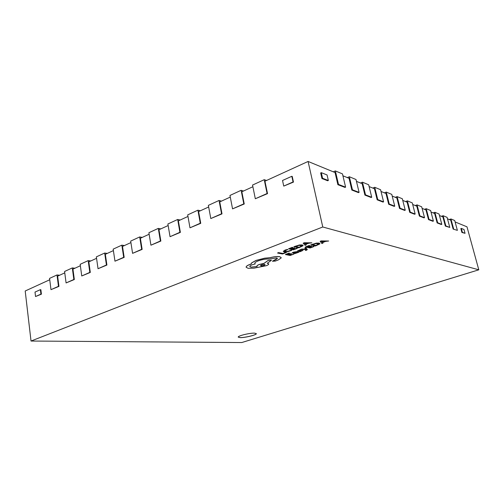 <?xml version="1.0" encoding="UTF-8"?>
<svg xmlns="http://www.w3.org/2000/svg" width="504" height="504" viewBox="0 0 504 504"><rect width="100%" height="100%" fill="white"/><g stroke="black" fill="none" stroke-linecap="round" stroke-linejoin="round"><path stroke-width="0.76" d="M240.169 337.623C245.032 337.806 256.946 334.876 256.334 333.629L254.526 333.138C249.757 332.905 237.542 335.903 238.241 337.126L240.169 337.623M238.234 337.107L240.162 337.579C244.988 337.762 256.813 334.87 256.328 333.61M64.764 272.878L57.639 276.142L58.955 286.373L50.986 289.655L49.568 278.378L57.009 274.957L59.636 275.228M80.363 265.74L72.941 269.136L74.334 279.531L66.087 282.939L64.581 271.473L72.299 267.926L74.92 268.229M96.56 258.319L88.83 261.859L90.304 272.431L81.755 275.965L80.168 264.31L88.181 260.625L90.789 260.959M113.394 250.608L105.336 254.299L106.905 265.054L98.041 268.72L96.352 256.87L104.681 253.039L107.276 253.411M130.914 242.588L122.503 246.437L124.167 257.374L114.969 261.185L113.173 249.133L121.842 245.152L124.419 245.561M149.153 234.234L140.37 238.26L142.141 249.386L132.583 253.348L130.681 241.088L139.696 236.943L142.254 237.397M168.153 225.534L158.974 229.736L160.858 241.063L150.929 245.19L148.9 232.709L158.3 228.394L160.826 228.892M187.973 216.455L178.372 220.853L180.375 232.388L170.043 236.685L167.889 223.984L177.685 219.479L180.186 220.028M208.662 206.987L198.607 211.586L200.737 223.335L189.983 227.814L187.696 214.88L197.914 210.181L200.378 210.779M230.278 197.083L219.744 201.909L222.006 213.872L210.804 218.547L208.366 205.374L219.045 200.466L221.464 201.121M252.888 186.732L241.832 191.791L244.245 203.988L232.558 208.87L229.963 195.445L241.126 190.31L243.501 191.029M337.875 184.684L338.499 184.42L345.599 187.16L344.982 187.419L337.875 184.684L335.053 172.544L308.089 161.456L264.947 181.207L267.523 193.637L255.314 198.746L252.548 185.062L264.235 179.689L266.553 180.476M351.842 190.065L352.454 189.813L359.087 192.377L358.489 192.623L351.842 190.065L349.058 178.309L342.922 175.783M364.915 195.098L365.513 194.859L371.725 197.259L371.133 197.499L364.915 195.098L362.162 183.702L356.448 181.352M377.162 199.817L377.748 199.584L383.588 201.839L383.009 202.072L377.162 199.817L374.447 188.754L369.117 186.562M388.672 204.252L389.245 204.032L394.739 206.149L394.172 206.369L388.672 204.252L385.995 193.504L381.011 191.457M399.508 208.423L400.069 208.209L405.241 210.212L404.687 210.42L399.508 208.423L396.862 197.977L392.2 196.056M409.721 212.36L410.269 212.153L415.157 214.042L414.609 214.244L409.721 212.36L407.119 202.192L402.746 200.397M419.366 216.077L419.908 215.876L424.526 217.665L423.99 217.86L419.366 216.077L416.802 206.18L412.694 204.485M428.495 219.593L429.024 219.398L433.396 221.092L432.873 221.281L428.495 219.593L425.968 209.947L422.1 208.36M437.138 222.919L437.655 222.737L441.806 224.343L441.29 224.519L437.138 222.919L434.65 213.52L431.008 212.02M445.341 226.082L445.851 225.905L449.789 227.424L445.341 226.082L442.89 216.909L439.45 215.498M453.134 229.087L457.38 230.359L453.134 229.087L450.721 220.135L447.47 218.799M478.8 269.816L322.768 226.995L31.027 341.038L241.744 342.544L478.8 269.816L466.981 226.825L455.093 221.93M49.745 279.758L25.2 290.997L31.027 341.038M328.684 241.007L321.193 240.912L320.147 241.309L321.905 243.558L322.976 243.155L322.447 242.588L325.584 241.403L328.684 241.007L321.212 240.981L320.166 241.378M322.976 243.155L322.484 242.569M314.042 246.513L310.508 247.527L308.939 247.181L311.573 246.185L311.037 246.065L308.404 247.061L306.892 246.727L309.746 245.65L309.204 245.524L305.399 246.966L310.086 247.999L314.042 246.513L313.501 246.324L310.489 247.458L309.047 247.136M309.746 245.65L309.191 245.454L305.399 246.966M311.573 246.185L311.025 245.996L308.385 246.992L307.005 246.683M307.327 249.512L305.745 247.571L304.807 247.999L306.041 249.165M306.363 249.789L305.304 250.387L306.457 250.286L307.339 249.543L305.758 247.64L304.807 247.999M305.959 249.121L301.757 249.077L300.737 249.461L306.142 249.48L306.375 249.82L305.304 250.387M301.972 250.633L299.426 251.509L300.05 251.704L303.005 250.381L298.475 250.746M300.271 250.576L298.469 250.784L300.68 249.94L300.088 249.751L297.442 251.023M302.992 250.349L300.252 250.507M298.948 252.183L296.762 251.672L293.612 252.107L292.169 252.838L292.767 253.021L294.034 252.302L295.905 252.082L293.58 253.348L295.098 253.525L298.948 252.183L296.774 251.735L293.63 252.176L292.188 252.901M295.779 252.063L293.58 253.317M303.062 245.423L302.255 244.919L299.414 244.969L293.845 246.708L298.733 247.823L302.948 245.82L303.068 245.454L302.274 244.994L299.426 245.038L293.857 246.777M285.711 252.372L282.864 253.455L278.466 252.599L277.553 253.021L282.524 253.984L286.285 252.554L285.711 252.372L286.285 252.554M291.772 250.349L287.261 251.603L285.151 251.591L284.42 251.005L287.853 249.543L287.185 249.404L283.33 251.187L284.212 251.969L286.915 251.975L291.772 250.349L291.154 250.154L287.248 251.534L284.388 251.149M287.853 249.543L285.239 249.953L283.267 251.427M297.347 248.352L293.813 249.367L292.175 249.026L294.79 248.025L291.608 248.907L290.033 248.579L292.868 247.496L292.301 247.376L288.521 248.819L293.429 249.839L297.347 248.352L296.78 248.163L293.8 249.297L292.282 248.982M292.868 247.496L292.288 247.306L288.521 248.819M294.79 248.025L294.216 247.842L291.596 248.837L290.147 248.535M311.875 242.827L304.196 242.745L303.175 243.212L305.153 245.385L306.212 244.982L305.619 244.415L308.738 243.224L311.875 242.827L304.208 242.815L303.175 243.212M306.212 244.982L305.663 244.396M293.996 254.048L290.562 255.024L288.956 254.715L291.495 253.758L290.947 253.644L288.401 254.608L286.858 254.306L289.605 253.266L289.05 253.153L285.384 254.539L290.191 255.478L293.996 254.048L290.55 254.961L289.069 254.671M289.605 253.266L289.038 253.084L285.384 254.539M291.495 253.758L288.389 254.539L286.971 254.262M319.857 243.564L319.12 243.086L316.342 243.13L310.766 244.862L315.435 245.99L319.719 243.986L319.864 243.596L319.133 243.155L316.354 243.199L310.779 244.931M281.156 257.569L279.638 256.668C277.131 256.341 273.949 256.681 270.106 257.689L264.594 258.199L256.007 260.429L251.597 262.912L251.087 263.983L249.915 264.392C247.811 265.211 246.569 265.999 246.185 266.761L246.128 267.246M277.458 258.363L272.456 261.211M255.238 263.913L254.822 263.403C254.703 262.666 255.849 261.822 258.256 260.858C262.37 259.428 266.15 258.817 269.615 259.024L276.608 257.909L277.471 258.401L275.764 259.743L272.462 261.242L275.279 261.091L278.158 260.007L281.093 258.042L281.163 257.607L279.651 256.731C277.143 256.41 273.962 256.75 270.119 257.752L264.606 258.269L256.019 260.499L251.616 262.975L251.099 264.052L249.927 264.461C247.823 265.274 246.582 266.068 246.198 266.83L246.128 267.277L248.113 268.304L253.972 268.159L266.295 265.702C267.983 265.041 268.789 264.449 268.72 263.932L267.265 263.271L271.48 260.253L268.096 260.505L264.065 263.384L259.258 264.55C257.601 265.211 256.807 265.791 256.889 266.301L257.122 266.616L251.011 267.17L249.808 266.54C249.732 266.03 250.513 265.451 252.157 264.795L255.238 263.913L254.816 263.365M257.053 266.566L250.998 267.107L249.801 266.503M271.48 260.253L268.084 260.436L264.052 263.321L259.245 264.48C257.588 265.142 256.794 265.728 256.876 266.238L256.882 266.269M268.714 263.901L267.334 263.214M465.047 233.321L461.897 232.457L460.839 228.583L461.33 228.413L463.995 229.477L465.047 233.321L462.382 232.294L461.33 228.413M328.337 180.495L327.701 180.766L321.943 178.548L320.67 172.948L321.306 172.664L327.065 174.957L328.337 180.495L322.579 178.271L321.306 172.664M322.768 226.995L308.089 161.456M291.822 176.293L292.238 176.444L293.467 182.102L283.739 186.096L282.542 180.476L291.822 176.293L293.051 181.95L283.739 186.096M40.377 289.661L40.868 289.699L41.416 294.172L35.538 296.528L35.009 292.081L40.377 289.661L40.925 294.134L35.538 296.528M285.73 252.441L282.864 253.455M282.883 253.525L278.466 252.599M278.479 252.668L277.553 253.021M295.382 246.538L299.13 247.344L301.959 245.757L299.099 245.391L295.382 246.538M295.489 246.494L299.118 247.275L301.953 245.725M305.38 244.175L307.894 243.218L304.277 243.167L305.38 244.175L307.698 243.218M304.41 243.167L305.367 244.106M294.607 253.014L295.457 253.178L297.007 252.422L296.358 252.176L294.607 253.014M294.594 253.046L296.995 252.391M300.68 249.94L297.562 250.847L298.5 251.231L301.858 250.589L299.439 251.578M306.067 249.184L305.644 249.108M305.657 249.171L301.757 249.077M301.77 249.146L300.749 249.53M312.278 244.692L315.863 245.511L318.761 243.904L316.002 243.552L312.278 244.692M312.392 244.648L315.851 245.442L318.748 243.873M322.232 242.348L324.771 241.391L321.25 241.334L322.232 242.348L324.576 241.391M321.363 241.334L322.22 242.279M264.165 265.381L265.11 264.695C264.556 264.272 263.334 264.354 261.437 264.934L260.505 265.614C261.078 266.03 262.3 265.954 264.165 265.381L265.098 264.663M260.499 265.583C261.148 265.961 262.363 265.873 264.153 265.312M453.631 228.911L450.948 218.963L449.303 219.549M457.38 230.359L454.715 220.532L450.948 218.963M445.851 225.905L443.123 215.712L441.447 216.317M449.789 227.424L447.086 217.356L443.123 215.712M437.655 222.737L434.889 212.291L433.182 212.915M441.806 224.343L439.06 214.024L434.889 212.291M429.024 219.398L426.214 208.688L424.469 209.336M433.396 221.092L430.611 210.514L426.214 208.688M419.908 215.876L417.054 204.882L415.277 205.55M424.526 217.665L421.697 206.81L417.054 204.882M410.269 212.153L407.377 200.857L405.562 201.556M415.157 214.042L412.285 202.898L407.377 200.857M400.069 208.209L397.133 196.604L395.281 197.329M405.241 210.212L402.331 198.759L397.133 196.604M389.245 204.032L386.266 192.087L384.382 192.843M394.739 206.149L391.778 194.38L386.266 192.087M377.748 199.584L374.73 187.293L372.803 188.08M383.588 201.839L380.589 189.724L374.73 187.293M365.513 194.859L362.445 182.19L360.486 183.009M371.725 197.259L368.682 184.779L362.445 182.19M352.454 189.813L349.354 176.746L347.344 177.603M359.087 192.377L356.007 179.512L349.354 176.746M338.499 184.42L335.362 170.932L333.308 171.833M345.599 187.16L342.474 173.893L335.362 170.932M255.314 198.746L267.089 193.504L264.235 179.689M267.089 193.504L267.523 193.637M232.558 208.87L243.804 203.862L241.126 190.31M243.804 203.862L244.245 203.988M210.804 218.547L221.558 213.765L219.045 200.466M221.558 213.765L222.006 213.872M189.983 227.814L200.277 223.228L197.914 210.181M200.277 223.228L200.737 223.335M170.043 236.685L179.909 232.294L177.685 219.479M179.909 232.294L180.375 232.388M150.929 245.19L160.385 240.981L158.3 228.394M160.385 240.981L160.858 241.063M132.583 253.348L141.662 249.31L139.696 236.943M141.662 249.31L142.141 249.386M114.969 261.185L123.688 257.311L121.842 245.152M123.688 257.311L124.167 257.374M98.041 268.72L106.426 264.991L104.681 253.039M106.426 264.991L106.905 265.054M81.755 275.965L89.819 272.381L88.181 260.625M89.819 272.381L90.304 272.431M66.087 282.939L73.849 279.487L72.299 267.926M73.849 279.487L74.334 279.531M50.986 289.655L58.464 286.329L57.009 274.957M58.464 286.329L58.955 286.373M41.416 294.172L40.925 294.134M293.467 182.102L293.051 181.95M321.943 178.548L322.579 178.271M461.897 232.457L462.382 232.294"/></g></svg>
